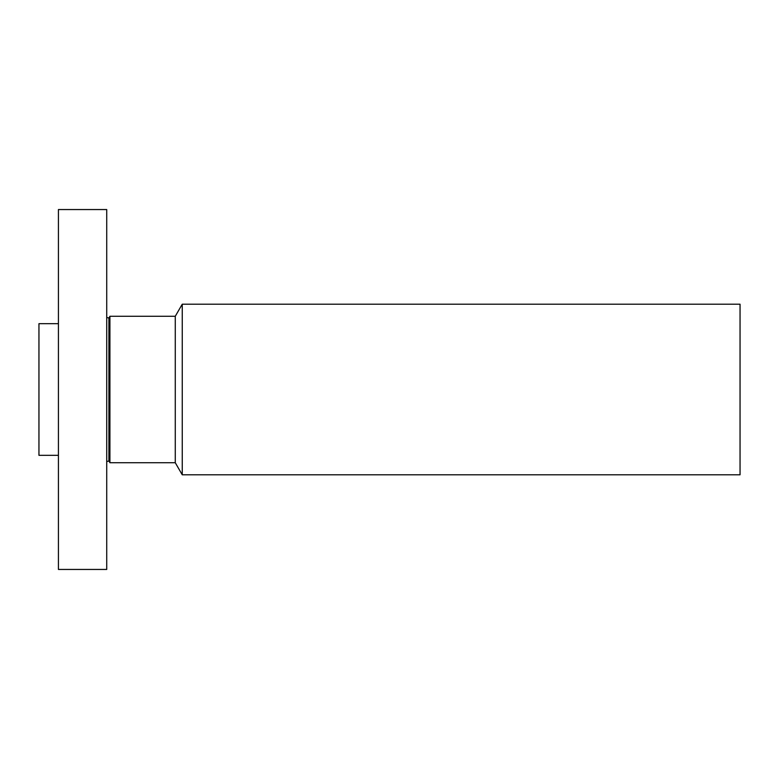 <?xml version="1.0" encoding="UTF-8"?>
<svg xmlns="http://www.w3.org/2000/svg" width="779" height="779" viewBox="0 0 779 779"><rect width="100%" height="100%" fill="white"/><g stroke="black" fill="none" stroke-linecap="round" stroke-linejoin="round"><path stroke-width="1.17" d="M58.425 569.449L58.425 209.551L106.723 209.551L106.723 569.449L58.425 569.449M58.425 455.326L38.95 455.326L38.95 323.674L58.425 323.674M182.247 304.2L182.247 474.8L740.05 474.8L740.05 304.2L182.247 304.2L175.275 316.274L109.917 316.274L108.904 318.027L106.723 317.442M182.247 474.8L175.275 462.726L175.275 316.274M175.275 462.726L109.917 462.726L109.917 316.274M109.917 462.726L108.904 460.973L108.904 318.027M108.904 460.973L106.723 461.558"/></g></svg>
